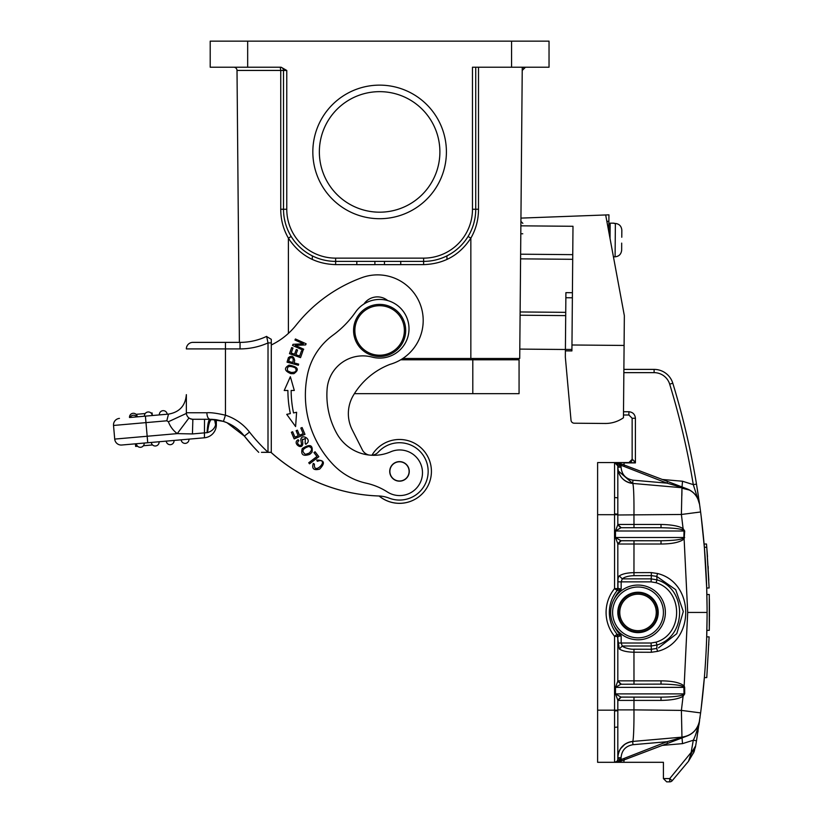 <?xml version="1.0" encoding="UTF-8"?>
<svg xmlns="http://www.w3.org/2000/svg" width="823" height="823" viewBox="0 0 823 823"><rect width="100%" height="100%" fill="white"/><g stroke="black" fill="none" stroke-linecap="round" stroke-linejoin="round"><path stroke-width="1.23" d="M704.457 548.355L704.385 547.542M707.07 607.806L706.679 587.344M705.434 561.697L705.208 558.272M704.437 548.087L701.145 516.134M682.02 737.912L682.524 743.632L693.285 740.237L690.991 753.343L693.285 740.237L696.495 740.772L700.61 712.903C704.92 679.551 707.08 646.065 707.08 612.435C707.08 578.806 704.92 545.32 700.61 511.968L681.393 514.478L683.09 528.603C678.965 526.041 671.609 524.663 661.003 524.467L617.919 524.467L621.159 527.718M620.871 540.701L661.034 540.762L621.159 540.762L617.919 544.013L661.003 544.013C672.319 543.962 680.035 542.264 684.16 538.921L684.695 531.01L683.09 528.603L682.257 529.796L684.026 530.989L683.882 537.501L615.481 537.501L617.816 543.756L617.816 588.589A3.261 3.261 0 0 1 617.085 590.647L621.159 589.083L617.97 588.322L617.281 590.4M705.424 561.523L705.476 562.253M709.107 636.868L706.772 677.596L709.107 636.868L706.7 636.868L706.669 637.856M705.753 658.091L705.198 666.692M704.457 676.496L704.365 677.596L706.772 677.596M705.218 666.445L705.733 658.328M706.669 587.015L704.365 547.274L706.7 588.003L709.107 588.003L706.772 547.274L708.819 580.184C707.029 547.202 707.029 547.202 708.819 580.184M704.437 547.274L704.087 544.013L704.365 547.274L706.772 547.274L707.41 555.402M709.385 600.193L709.426 622.085M707.07 608.423L706.875 594.515L709.282 594.515L709.313 628.823M707.07 616.448L706.875 630.356L709.282 630.356L709.282 594.515M709.447 619.863L709.282 630.356M709.375 599.329L709.405 601.469M709.447 620.161L709.375 625.542M707.513 556.667L706.494 544.013L707.513 556.667M699.087 500.785L700.61 511.968M698.47 496.598L697.256 488.739M620.665 465.036L621.005 463.781L614.586 462.567L621.046 465.262L621.53 463.987L687.195 488.924A19.546 19.546 0 0 0 681.958 487.73A19.546 19.546 0 0 1 699.612 504.509L693.285 484.634L696.495 484.099L699.612 504.509C697.575 494.88 691.69 489.294 681.958 487.73L632.681 483.42A16.285 16.285 0 0 1 617.826 467.917L617.836 467.999M695.26 747.737L695.63 745.916A783.424 783.424 0 0 0 696.495 740.772L696.495 740.772A783.424 783.424 0 0 1 695.63 745.916L692.781 750.494M697.894 732.089L698.099 730.752M699.159 723.571L699.612 720.362A19.546 19.546 0 0 1 681.958 737.141L681.393 710.393L633.957 709.879L633.988 697.143L621.159 697.143L617.919 700.404L661.003 700.404L661.034 697.143L633.988 697.143M700.064 717.028L699.889 718.345M701.145 708.737L704.437 676.753M705.208 666.568L705.733 658.318M706.679 637.527L707.07 617.065M699.859 506.299L700.034 507.606M617.816 727.059L614.555 727.337L617.816 727.059M617.816 497.812L614.555 497.534L617.816 497.812M623.484 414.998L628.895 414.998L632.146 418.259L628.895 414.998L628.895 411.747C632.825 412.148 634.996 414.319 635.407 418.259L632.146 418.259L632.146 459.306A3.261 3.261 0 0 1 628.895 462.567L632.146 459.306A3.261 3.261 0 0 1 628.895 462.567L635.407 462.896L632.496 459.306L629.585 462.567L614.555 462.567L614.555 588.589A37.796 37.796 0 0 0 614.555 636.282L617.97 636.549L621.159 635.788L617.085 634.224A34.535 34.535 0 0 1 617.085 590.647L617.795 588.589A3.261 3.261 0 0 1 617.085 590.647A3.261 3.261 0 0 0 617.816 588.589L614.555 588.589L617.168 590.544M617.908 700.404L620.871 697.071L661.034 697.143C671.743 697.03 678.821 696.34 682.257 695.075L684.026 693.882L615.481 693.882L617.816 700.136L620.809 697.009L615.481 693.882L615.481 687.37L617.816 681.115L617.816 636.282A3.261 3.261 140.9 0 0 617.085 634.224L619.318 649.008L622.281 646.004L621.159 643.01L621.159 635.788A32.581 32.581 0 0 1 614.297 626.097M617.97 636.549L617.281 634.471M619.349 649.008C622.486 651.024 627.352 652.094 633.957 652.217L633.988 649.213C630.356 649.573 623.464 647.567 622.281 646.004L651.086 646.004L657.042 645.006L656.034 642.166C683.532 634.049 683.44 590.77 656.034 582.705L657.042 579.876L651.086 578.867L622.281 578.867C624.482 576.964 628.391 575.894 633.988 575.658L633.957 572.654C627.352 572.777 622.486 573.847 619.349 575.863M656.075 642.146L651.086 643.01L617.919 643.01M657.042 644.995C687.092 636.158 687.102 588.712 657.042 579.876L656.723 576.398L651.353 575.596L651.086 581.861L656.075 582.725M614.297 598.774A32.581 32.581 0 0 1 621.159 589.083L621.159 581.861L622.281 578.867L619.277 575.874C618.289 576.861 617.847 578.857 617.98 581.861M617.97 588.322L617.919 581.861L651.086 581.861M628.895 462.567L614.555 462.567A3.261 3.261 0 0 1 617.816 465.828L617.816 524.735L615.481 530.989L620.871 527.8M617.919 524.467L621.159 527.728L661.034 527.728L633.988 527.728L633.957 514.992C634.101 498.162 633.638 484.603 632.681 483.43C623.546 481.836 618.598 476.424 617.816 467.186L617.816 465.828L614.637 462.567M617.816 700.136L617.816 757.685A16.285 16.285 0 0 1 632.681 741.451C623.556 743.046 618.598 748.446 617.816 757.685L621.067 757.685L621.067 759.043L617.816 759.043A3.261 3.261 0 0 1 614.555 762.304A3.261 3.261 0 0 0 617.816 759.043A3.261 3.261 0 0 1 614.555 762.304L663.42 762.304L663.42 778.589L666.681 781.85L669.727 781.85A3.261 3.261 0 0 0 672.216 780.688L688.481 761.306L691.413 752.623M623.875 462.567L597.611 462.567L597.611 710.177L614.555 710.177L614.555 684.108M597.611 514.694L617.816 514.694L617.816 465.828A3.261 3.261 0 0 0 614.555 462.567L617.816 465.828A3.261 3.261 0 0 0 614.555 462.567L617.816 465.828L621.067 465.828L621.067 467.186L617.816 467.186L617.816 470.951L617.816 467.186C618.598 476.424 623.546 481.836 632.681 483.43L632.969 480.169C625.696 478.873 621.725 474.552 621.067 467.186M617.816 681.115L620.809 684.242L661.034 684.108L661.003 680.858L617.919 680.858L621.159 684.108M661.003 700.404C671.537 700.229 678.903 698.85 683.09 696.268L684.695 693.861L684.664 687.359L615.481 687.37L620.809 684.242M617.908 680.858L620.871 684.17M651.086 643.01L651.353 649.275L633.988 649.213M657.577 651.343L656.723 648.473L651.353 649.275L651.332 652.279L657.577 651.343C695.024 642.094 695.188 582.879 657.587 573.518L656.723 576.398M656.723 648.473L657.042 645.006M656.733 576.409L675.673 589.669L683.306 611.51L676.763 633.689L658.493 647.876M617.908 544.013L620.871 540.68L615.481 537.501L615.481 530.989L684.695 531.01M617.816 543.756L620.809 540.629M617.816 514.694L617.816 524.735L620.809 527.862M617.816 503.985L617.816 514.992L681.393 514.478L681.958 487.73A19.546 19.546 0 0 1 687.195 488.924L666.969 483.142L620.593 465.088M621.067 759.043L621.046 759.608L666.969 741.729L632.969 744.702L632.681 741.451L681.958 737.141A19.546 19.546 0 0 0 687.195 735.947L666.969 741.729L687.195 735.947L621.005 761.09L614.637 762.304L621.046 759.608L621.53 760.894M621.005 761.09L620.665 759.835M617.816 757.376L618.31 753.693C620.501 746.564 625.295 742.48 632.681 741.441L628.505 742.387L632.681 741.441C633.679 740.751 634.111 720.403 633.957 709.879L617.816 709.879L617.816 720.948M617.816 753.673L617.816 757.685M624.328 759.043L623.772 762.304L597.611 762.304L597.611 710.177M634.615 461.744L633.957 460.798M621.005 463.781L628.278 466.548M632.969 480.169L666.969 483.142L667.607 481.486L621.53 463.987M684.921 488.07L682.524 487.154L681.958 487.73A19.546 19.546 0 0 1 699.612 504.509L699.334 503.007M687.195 488.924L681.989 487.298M700.61 712.903L681.393 710.393L683.09 696.268L682.257 695.075M684.664 687.359L684.16 685.95L683.285 686.66L683.882 687.37L684.026 693.882L684.695 693.861M683.285 686.66C680.724 685.127 673.307 684.273 661.034 684.108M684.088 538.191L687.709 612.435L684.16 685.95C680.035 682.606 672.319 680.909 661.003 680.858M657.649 573.538L651.332 572.592L651.353 575.596L633.988 575.658M661.003 544.013L661.034 540.762C673.307 540.598 680.724 539.744 683.285 538.211L684.664 537.512M684.16 538.921L683.285 538.211M661.003 524.467L661.034 527.728C672.432 527.944 679.51 528.633 682.257 529.796M687.154 735.957L682.524 737.717L681.958 737.141C691.68 735.597 697.575 730.001 699.612 720.362A19.546 19.546 0 0 1 681.958 737.141A19.546 19.546 0 0 0 687.195 735.947M682.524 737.717L685.158 736.719M666.681 781.85L663.42 778.589L669.727 778.589L672.216 780.688A3.261 3.261 0 0 1 669.727 781.85L669.727 778.589L692.915 750.278L690.013 756.46M624.914 744.229L620.47 748.765L624.914 744.229M632.784 483.513L632.681 483.42C625.336 482.401 620.552 478.358 618.33 471.281L617.816 467.495M623.875 369.393L654.11 369.393A19.546 19.546 0 0 1 672.803 383.22A783.424 783.424 0 0 1 696.495 484.099A783.424 783.424 0 0 0 672.803 383.22A783.424 783.424 0 0 1 696.495 484.099A783.424 783.424 0 0 0 672.803 383.22L669.685 384.176A780.163 780.163 0 0 1 693.285 484.634L682.524 481.239L682.02 486.959M693.285 740.237C695.435 736.081 697.544 729.456 699.612 720.362L698.943 725.042M681.866 495.58L681.958 490.426M681.969 488.193L689.736 490.138M709.364 598.887L709.436 603.845M709.436 604.288L709.477 616.365M707.029 603.773L706.998 601.274M708.819 644.687C707.029 677.668 707.029 677.668 708.819 644.687M708.13 566.296A785.821 785.821 0 0 1 708.253 568.528M379.125 495.981A31.932 31.932 0 0 0 431.386 472.916A31.932 31.932 0 0 0 371.965 455.222A31.932 31.932 0 0 1 387.221 441.92M408.373 467.711A9.609 9.609 0 0 0 395.812 462.516A9.609 9.609 0 0 0 390.616 475.077A9.609 9.609 0 0 0 403.177 480.272A9.609 9.609 0 0 0 408.373 467.711M266.673 336.586L271.292 339.323L271.281 452.249L261.529 452.341M266.631 336.381A61.9 61.9 0 0 1 240.049 342.378A61.9 61.9 0 0 0 266.631 336.381A61.9 61.9 0 0 1 259.852 339.127A61.9 61.9 0 0 0 266.631 336.381L268.02 342.913L268 452.341L271.281 452.331L261.457 452.341M258.731 452.341A177.881 177.881 0 0 1 244.369 436.077A43.66 43.66 0 0 0 223.434 421.407L223.259 421.345M268.031 452.249A171.369 171.369 0 0 1 249.503 432.065L244.369 436.077L253 446.323L244.369 436.077L226.973 422.724L229.339 423.814M271.281 342.913L268.031 342.913A68.422 68.422 0 0 1 240.049 348.901L225.451 348.901L225.451 415.204C216.809 413.228 210.606 412.405 206.84 412.755L186.358 412.755L186.358 401.624M223.445 421.397L225.451 415.204A50.172 50.172 0 0 1 249.503 432.065M229.812 424.051L226.778 422.641M211.717 419.308L216.14 419.709M223.434 421.407L211.789 419.308L192.87 419.267L192.438 433.937L207.55 432.6L192.438 433.937L177.254 433.618A26.069 26.069 0 0 1 168.406 421.736L166.997 420.913M223.27 421.345L209.947 419.267C208.569 419.874 207.602 424.359 207.057 432.723M226.716 422.621L223.054 421.283M216.182 419.72L210.976 419.709M200.637 419.267L196.759 419.267M205.709 419.267L204.526 419.267L204.433 437.785A13.034 13.034 0 0 0 216.326 424.802L216.326 419.74L222.22 421.026M209.772 419.267L208.723 418.681M215.482 423.578L215.914 421.87L215.616 424.802L214.721 419.524M167.707 421.325L168.376 421.715M186.358 413.197L186.317 413.825M186.358 396.943L186.358 412.755A6.512 6.512 0 0 0 188.971 417.971L177.254 433.618L147.173 436.252L147.739 442.743L204.433 437.785M130.034 417.477A3.909 3.909 175 0 1 133.573 415.224A3.909 3.909 175 0 0 130.034 417.477L168.509 414.113C179.465 412.21 185.412 405.718 186.358 394.639C185.412 405.718 179.465 412.21 168.509 414.113L166.802 420.8L145.98 422.621L147.173 436.252L114.716 439.091A6.512 6.512 0 0 0 121.783 445.017L147.739 442.743M186.358 399.639L186.358 406.901M186.358 394.711L186.358 411.839M240.049 348.901L240.049 342.378L225.451 342.378L225.451 348.901L186.358 348.901A6.512 6.512 0 0 1 192.87 342.378L239.39 342.378L237.014 70.439A3.261 3.261 0 0 0 233.763 67.219A3.261 3.261 0 0 1 237.014 70.439L237.014 70.264M209.814 342.378L192.87 342.378A6.512 6.512 0 0 0 186.358 348.901A6.512 6.512 0 0 1 192.87 342.378A6.512 6.512 0 0 0 186.358 348.901M212.108 419.308L211.789 419.308C209.978 419.771 208.569 424.205 207.55 432.6C211.923 431.19 214.608 428.598 215.616 424.802L216.326 424.802M214.536 419.504L215.616 424.802M215.41 419.607L215.914 421.87L216.089 419.699M137.606 446.251L135.641 446.416L135.414 443.823L121.783 445.017A6.512 6.512 0 0 1 114.716 439.091A6.512 6.512 0 0 0 121.783 445.017M174.034 440.449L166.246 441.128A3.909 3.909 0 0 0 170.474 444.677A3.909 3.909 0 0 0 174.034 440.449A3.909 3.909 0 0 1 170.474 444.677A3.909 3.909 0 0 0 174.034 440.449M152.533 444.945L143.408 445.737M136.381 443.741A3.909 3.909 0 0 0 140.62 447.29A3.909 3.909 0 0 1 136.381 443.741A3.909 3.909 0 0 0 140.62 447.29A3.909 3.909 0 0 0 144.169 443.052A3.909 3.909 0 0 1 140.62 447.29M159.106 441.756A3.909 3.909 0 0 1 155.547 445.984A3.909 3.909 0 0 1 151.319 442.435A3.909 3.909 0 0 0 155.547 445.984A3.909 3.909 0 0 0 159.106 441.756A3.909 3.909 0 0 1 155.547 445.984M181.173 439.821A3.909 3.909 0 0 0 185.412 443.371A3.909 3.909 0 0 0 188.961 439.143A3.909 3.909 0 0 1 185.412 443.371A3.909 3.909 0 0 1 181.173 439.821M192.716 420.471L192.87 419.267A6.512 6.512 0 0 1 186.358 412.755A6.512 6.512 0 0 0 192.87 419.267L192.284 419.236M191.708 419.164L189.763 418.475M186.389 413.413L168.406 421.736M145.414 416.129L145.98 422.621L113.523 425.46A6.512 6.512 0 0 1 119.448 418.403A6.512 6.512 0 0 0 113.523 425.46L114.716 439.091M152.234 415.533A3.909 3.909 0 0 0 147.996 411.984A3.909 3.909 -131 0 0 144.447 416.212L152.317 415.522L152.08 412.93L152.317 415.522M136.783 416.891A3.909 3.909 0 0 0 133.573 415.224A3.909 3.909 0 0 1 136.783 416.891L137.297 416.839A3.909 3.909 0 0 0 133.069 413.29A3.909 3.909 0 0 0 129.509 417.518M159.374 414.905L167.162 414.226A3.909 3.909 0 0 0 162.923 410.677A3.909 3.909 0 0 0 159.374 414.905M151.771 414.01L152.08 412.93M136.083 414.329L145.208 413.537M151.01 413.023L151.679 412.971M209.947 419.267C208.106 418.804 207.067 416.633 206.851 412.755M190.35 418.763L192.592 419.267M379.053 495.981A31.932 31.932 0 0 0 411.716 500.888M387.715 300.57A16.285 16.285 0 0 0 363.931 304.026M271.281 344.991A71.673 71.673 0 0 0 296.146 325.095A149.868 149.868 0 0 1 361.904 277.649A45.615 45.615 0 0 1 420.964 306.382A45.615 45.615 0 0 1 390.081 364.342A73.175 73.175 0 0 0 353.376 395.328A35.842 35.842 0 0 0 352.203 429.771L362.367 449.893A9.773 9.773 0 0 0 368.971 455.026M371.584 455.242A9.773 9.773 0 0 0 378.313 452.074A28.671 28.671 0 0 1 424.75 484.963A28.671 28.671 0 0 1 389.135 498.131A32.581 32.581 0 0 0 379.485 496.002A169.415 169.415 0 0 1 271.014 452.341M409.268 471.322A9.773 9.773 0 0 1 399.567 481.167A9.773 9.773 0 0 1 389.721 471.466A9.773 9.773 0 0 1 399.422 461.621A9.773 9.773 0 0 1 409.268 471.322A9.773 9.773 0 0 0 399.453 461.621A9.773 9.773 0 0 0 389.721 471.394M287.906 390.483A113.049 113.049 0 0 0 290.334 413.599L286.733 414.36L295.601 426.561L296.599 412.282L293.523 412.93A109.798 109.798 0 0 1 291.157 390.472L294.305 390.472L290.365 376.708L284.223 390.493L287.906 390.483L284.223 390.493M292.659 431.736L291.383 432.27L294.15 438.896L304.973 434.359L302.103 427.528L300.827 428.063L303.183 433.68L299.5 435.233L297.381 430.162L296.115 430.686L298.235 435.758L294.922 437.147L292.659 431.736M308.738 462.773L309.53 463.822L318.851 456.693L315.075 451.765L313.974 452.599L316.958 456.487L308.738 462.773M313.296 463.4C311.629 468.699 313.717 470.612 319.581 469.131C325.455 463.061 324.509 460.036 316.742 460.067L317.328 461.312L319.674 460.592C328.624 460.366 313.337 475.787 314.427 464.121L313.296 463.4M288.431 357.604L287.052 362.151L298.348 365.268L298.667 364.126L294.078 362.85L294.685 360.639C293.77 356.133 291.661 355.145 288.379 357.676M289.13 365.124C283.791 368.025 284.357 370.864 290.848 373.652L293.821 373.693C299.665 369.661 298.101 366.811 289.13 365.124M302.257 448.586C300.59 454.718 303.121 456.631 309.829 454.317L311.989 452.259C313.172 444.862 309.921 443.638 302.257 448.586M298.872 440.799C294.624 443.69 303.09 448.833 301.136 442.023C303.09 448.833 294.624 443.69 298.872 440.799L298.193 439.739C291.321 443.227 304.068 451.94 302.669 441.807L302.576 441.447M300.817 439.935L301.187 442.229M305.158 443.309L305.837 444.338L307.452 442.877C311.012 438.494 300.94 433.402 300.827 440.079M305.333 438.402L305.168 443.33L305.333 438.402L302.329 439.976L302.483 439.163M302.658 441.828L302.411 440.346M291.671 347.563L289.49 353.664L300.529 357.624L302.782 351.328L301.485 350.865L299.623 356.04L295.869 354.692L297.545 350.022L296.249 349.559L294.572 354.229L291.188 353.016L292.978 348.026L291.671 347.563M303.687 349.199L295.282 345.423L305.621 344.909L306.125 343.798L295.426 338.983L294.963 340.022L303.358 343.798L293.029 344.312L292.525 345.423L303.224 350.238L303.687 349.199M379.084 496.002A169.415 169.415 0 0 1 270.952 452.341M294.305 390.472L293.05 390.472M319.674 460.592L317.328 461.302L316.742 460.067M288.667 361.4L289.645 358.098M289.665 358.17C292.834 356.822 293.862 358.262 292.741 362.49L288.678 361.369M287.639 370.947C286.589 366.256 289.161 365.247 295.354 367.902C297.154 371.06 295.694 372.562 290.982 372.428M291.105 372.418L287.536 370.875M305.518 454.378C301.28 451.302 302.36 448.658 308.769 446.457C312.401 447.774 312.483 450.027 309.016 453.236M309.098 453.144L305.395 454.399M305.837 444.338L305.199 443.36M405.688 330.455A26.069 26.069 0 0 1 366.595 353.026A26.069 26.069 0 0 1 366.595 307.884A26.069 26.069 0 0 1 405.688 330.455M327.122 388.919A35.842 35.842 0 0 1 372.099 357.089A29.319 29.319 0 0 0 393.517 302.915A29.319 29.319 0 0 0 355.587 312.03A97.742 97.742 0 0 1 332.893 335.239A65.161 65.161 0 0 0 307.463 374.702A100.735 100.735 0 0 0 332.955 464.357A65.161 65.161 0 0 0 366.245 483.194A65.161 65.161 0 0 1 387.376 491.969A22.807 22.807 0 0 0 422.415 474.614A22.807 22.807 0 0 0 390.637 451.827A42.354 42.354 0 0 1 336.772 433.454A79.234 79.234 0 0 1 327.122 388.919M621.777 237.25L621.838 230.183L621.777 237.25M621.684 243.114L621.663 250.192C621.18 254.194 618.989 256.406 615.09 256.817L613.783 256.807M657.556 612.435A19.546 19.546 0 0 0 638.01 592.889A19.546 19.546 0 0 0 618.464 612.435A19.546 19.546 0 0 0 638.01 631.982A19.546 19.546 0 0 0 657.556 612.435A19.546 19.546 0 0 0 638.01 592.889A19.546 19.546 0 0 0 618.464 612.435M519.066 393.661L472.803 393.661L472.803 359.785L519.066 359.785L519.066 393.661L354.394 393.661M400.739 359.785L472.803 359.785L472.803 358.478L470.849 358.478L519.714 358.478L472.803 358.478M614.071 223.434L615.378 223.445C619.277 223.918 621.427 226.16 621.838 230.183M615.378 223.445L615.09 256.817C618.989 256.416 621.18 254.204 621.663 250.192M614.081 223.177L610.172 223.146L610.038 238.464M665.375 612.435A27.365 27.365 0 0 1 638.01 639.8A27.365 27.365 0 0 1 610.645 612.435A27.365 27.365 0 0 1 638.01 585.071A27.365 27.365 0 0 1 665.375 612.435A27.365 27.365 0 0 0 638.01 585.071A27.365 27.365 0 0 0 610.645 612.435A27.365 27.365 0 0 0 638.01 639.8A27.365 27.365 0 0 0 665.375 612.435M658.215 612.435A20.194 20.194 0 0 0 638.01 592.241A20.194 20.194 0 0 0 617.816 612.435A20.194 20.194 0 0 0 638.01 632.63A20.194 20.194 0 0 0 658.215 612.435M319.355 151.926A60.274 60.274 0 0 0 409.761 204.114A60.274 60.274 0 0 0 409.761 99.727A60.274 60.274 0 0 0 319.355 151.926M312.833 151.926A66.786 66.786 0 0 1 413.012 94.079A66.786 66.786 0 0 1 413.012 209.762A66.786 66.786 0 0 1 312.833 151.926M286.774 70.469L286.774 209.258A48.866 48.866 0 0 0 335.64 258.134L423.608 258.134A48.866 48.866 0 0 0 472.474 209.258L472.474 67.219L549.034 67.219L549.034 41.15L210.204 41.15L210.204 67.219L281.127 67.219L286.774 70.469L283.513 70.469A3.261 3.261 0 0 0 280.252 67.219L280.736 70.439L237.014 70.439M291.177 236.468L288.4 238.145C283.297 229.257 280.746 219.618 280.746 209.237L283.513 209.258L283.513 70.469L280.736 70.439L280.746 209.237M281.055 67.311A3.261 3.261 0 0 0 280.252 67.219L280.252 67.219A3.261 3.261 0 0 1 283.513 70.469M475.735 67.219L484.449 67.219L475.735 67.219L475.735 209.258L478.492 209.237C478.492 219.618 475.951 229.257 470.849 238.145L468.071 236.468M565.699 315.61L520.095 315.209L522.255 67.219L519.714 358.478L519.797 349.096L565.411 349.497M522.224 70.439L525.486 67.219A3.261 3.261 0 0 0 523.469 67.908A3.261 3.261 0 0 1 525.486 67.219M239.39 342.378L239.277 329.159M402.817 358.478L470.849 358.478L470.849 238.145M512.225 358.478L512.194 359.785M446.971 259.451L446.91 255.891L446.971 259.451M274.789 67.219L281.127 67.219M312.339 255.891L312.277 259.451L312.339 255.891M288.4 333.387L288.4 238.145C299.551 255.171 315.302 263.988 335.64 264.615L356.812 264.615M400.739 264.615L423.608 264.615C444.173 263.967 460.016 254.986 471.147 237.652M472.474 209.258L475.735 209.258A52.127 52.127 0 0 1 423.608 261.385L335.64 261.385A52.127 52.127 0 0 1 283.513 209.258L286.774 209.258M384.454 261.385L384.454 264.646L400.739 264.646L400.739 261.385M374.887 261.385L374.887 264.646L356.812 264.646L356.812 261.385M520.095 315.209L519.797 349.096M602.415 215.081L608.938 214.834L608.794 231.747M565.391 350.865L565.339 357.141L571.018 420.234A3.261 3.261 0 0 0 574.228 423.207L605.162 423.475A31.274 31.274 0 0 0 623.453 417.755L624.091 345.444L571.964 344.991L571.913 350.917L565.391 350.865L565.905 292.649L572.417 292.71M520.938 218.105L605.677 214.957L624.348 315.693L624.091 345.444M574.228 423.207L605.162 423.475M570.72 416.932L571.018 420.234M520.877 225.831L572.993 226.284L571.964 344.991M520.589 258.854L572.705 259.307M520.126 311.958L565.73 312.349M687.709 612.435L707.08 612.435M614.555 513.871L617.816 514.159L614.555 513.871M617.816 710.712L614.555 711L617.816 710.712M614.555 684.592L614.555 636.282L617.085 634.224A3.261 3.261 0 0 1 617.816 636.282M617.816 759.043L617.816 710.177L614.555 710.177L614.555 762.304M621.046 465.252L621.067 465.828M633.988 684.108L633.957 652.217L651.332 652.279M651.332 572.592L633.957 572.654L633.988 540.762M632.969 744.702C625.696 745.998 621.725 750.319 621.067 757.685M666.969 741.729L667.607 743.385L657.814 747.099M624.328 465.828L623.875 462.896L635.407 462.896L635.407 418.259M623.505 411.747L628.895 411.747M654.11 369.393L654.11 372.644L623.855 372.644M682.524 743.632L662.289 745.401M662.289 479.47L682.524 481.239M699.612 504.468L699.612 504.509C697.575 494.88 691.69 489.294 681.958 487.73M693.604 752.891L693.933 748.663L693.902 752.14L694.499 750.463M654.11 372.644A16.285 16.285 0 0 1 669.685 384.176M688.481 761.306L693.902 752.14L695.63 745.916L693.902 752.14L688.481 761.306M166.246 441.128A3.909 3.909 0 0 0 170.474 444.677M188.971 417.971A6.512 6.512 0 0 1 186.358 412.755M404.381 330.455A24.762 24.762 0 0 0 367.243 309.016A24.762 24.762 0 0 0 367.243 351.905A24.762 24.762 0 0 0 404.381 330.455M656.26 612.435A18.24 18.24 0 0 0 638.01 594.196A18.24 18.24 0 0 0 619.77 612.435A18.24 18.24 0 0 0 638.01 630.675A18.24 18.24 0 0 0 656.26 612.435M663.42 612.435A25.41 25.41 0 0 1 638.01 637.846A25.41 25.41 0 0 1 612.6 612.435A25.41 25.41 0 0 1 638.01 587.025A25.41 25.41 0 0 1 663.42 612.435M511.567 67.219L511.567 41.15M247.672 41.15L247.672 67.219M478.492 209.237L478.502 67.219M384.454 264.615L374.887 264.615M423.608 264.615L423.608 258.134M475.735 209.258A52.127 52.127 0 0 1 423.608 261.385M335.64 258.134L335.64 261.385A52.127 52.127 0 0 1 283.513 209.258L283.513 209.258M335.64 261.385L335.64 264.615M608.876 221.356L606.86 221.336M571.923 349.477L565.411 349.425M522.759 233.783L520.805 233.763M572.746 254.646L520.63 254.194M565.854 297.731L572.376 297.782M704.087 544.013L706.494 544.013M657.814 477.762L667.607 481.486M685.158 488.152L686.495 488.667M618.145 754.382L618.042 754.969M617.95 755.596L617.878 756.203M632.681 483.43L618.238 470.879M618.145 470.458L618.042 469.902M695.425 746.965L695.63 745.916M186.358 395.822L186.358 397.951M205.236 419.267L205.935 419.267M248.721 441.437L250.542 443.556M251.735 444.914L253.206 446.55M610.172 223.146L608.855 224.432M451.076 253.566L446.971 255.86M285.293 222.776L284.398 218.815M473.986 222.652L474.974 218.126M522.852 223.362L520.908 221.387"/></g></svg>
